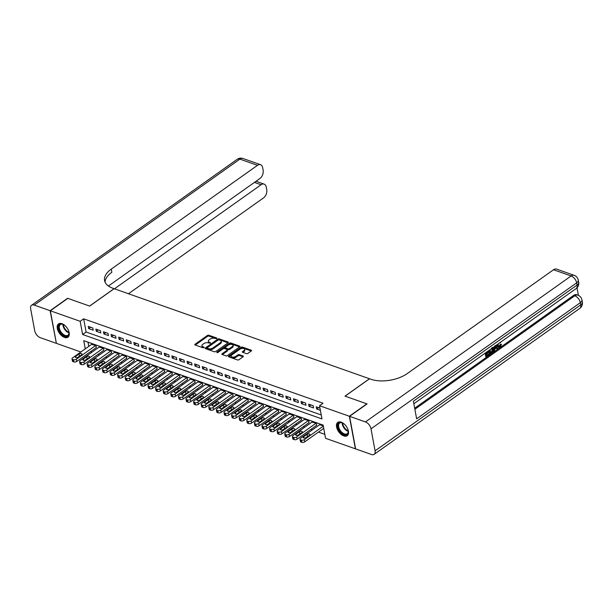 <?xml version="1.0" encoding="UTF-8"?>
<svg xmlns="http://www.w3.org/2000/svg" width="613" height="613" viewBox="0 0 613 613"><rect width="100%" height="100%" fill="white"/><g stroke="black" fill="none" stroke-linecap="round" stroke-linejoin="round"><path stroke-width="0.92" d="M216.81 338.56L216.764 338.031L208.841 335.242A1.027 0.529 -10.5 0 0 207.409 335.464L195.049 344.238A1.027 0.529 -10.5 0 0 194.788 344.682A1.027 0.529 -10.5 0 0 195.11 344.989L203.033 347.778L204.221 347.31L202.972 346.736A3.287 1.693 -10.5 0 1 201.938 345.778A3.287 1.693 -10.5 0 1 202.78 344.337L203.815 343.602A3.287 1.693 -10.5 0 1 208.397 342.889L210.42 343.088L209.355 342.207A3.287 1.693 -10.5 0 1 208.328 341.242A3.287 1.693 -10.5 0 1 209.163 339.801L210.198 339.073A3.287 1.693 -10.5 0 1 214.78 338.353L216.81 338.56M343.77 435.92A8.153 4.666 54.6 0 1 337.334 429.376A8.153 4.666 54.6 0 1 337.771 422.403A8.153 4.666 54.6 0 1 341.219 422.181A8.153 4.666 54.6 0 1 347.655 428.725A8.153 4.666 54.6 0 1 347.219 435.705A8.153 4.666 54.6 0 1 343.77 435.92M64.511 337.418A8.153 4.666 54.6 0 1 58.074 330.874A8.153 4.666 54.6 0 1 58.519 323.902A8.153 4.666 54.6 0 1 61.967 323.687A8.153 4.666 54.6 0 1 68.395 330.231A8.153 4.666 54.6 0 1 67.959 337.204A8.153 4.666 54.6 0 1 64.511 337.418M246.403 353.632A1.027 0.529 -10.5 0 0 247.836 353.402L251.307 350.942A1.027 0.529 -10.5 0 0 251.568 350.498A1.027 0.529 -10.5 0 0 251.246 350.192L242.441 347.088A1.027 0.529 -10.5 0 0 241.009 347.318L228.657 356.084A1.027 0.529 -10.5 0 0 228.388 356.536A1.027 0.529 -10.5 0 0 228.71 356.835L237.515 359.938A1.027 0.529 -10.5 0 0 238.947 359.716L243.131 356.743A1.027 0.529 -10.5 0 0 243.399 356.291A1.027 0.529 -10.5 0 0 243.077 355.992L239.308 354.666A1.027 0.529 -10.5 0 0 237.875 354.889L235.798 356.36A2.743 1.418 -10.5 0 1 232.94 357.134A2.743 1.418 -10.5 0 1 231.101 356.161A2.743 1.418 -10.5 0 1 231.806 354.958L239.944 349.18A2.743 1.418 -10.5 0 1 242.802 348.406A2.743 1.418 -10.5 0 1 244.641 349.387A2.743 1.418 -10.5 0 1 243.936 350.59L242.579 351.548A1.027 0.529 -10.5 0 0 242.319 352A1.027 0.529 -10.5 0 0 242.641 352.299L246.403 353.632M80.862 351.992L56.381 343.357L50.343 310.783L67.828 298.37L89.674 306.079L114.156 288.7L369.478 378.75L344.996 396.128L366.842 403.837L349.356 416.25L355.394 448.823L325.564 438.303L323.12 425.1L83.751 340.667L85.276 348.858M50.343 310.783L80.165 321.304L82.609 334.506L321.978 418.932L319.526 405.729L349.356 416.25M319.526 405.729L323.028 403.247L83.659 318.821L80.165 321.304M228.105 342.767A1.027 0.529 -10.5 0 0 228.373 342.315A1.027 0.529 -10.5 0 0 228.051 342.016L219.247 338.905A1.027 0.529 -10.5 0 0 217.814 339.135L205.455 347.908A1.027 0.529 -10.5 0 0 205.194 348.353A1.027 0.529 -10.5 0 0 205.516 348.651L214.32 351.762A1.027 0.529 -10.5 0 0 215.753 351.533L228.105 342.767M230.848 342.996L239.645 346.1A1.027 0.529 -10.5 0 1 239.967 346.406A1.027 0.529 -10.5 0 1 239.706 346.851L227.346 355.624A1.027 0.529 -10.5 0 1 225.913 355.854L222.151 354.521A1.027 0.529 -10.5 0 1 221.829 354.222A1.027 0.529 -10.5 0 1 222.09 353.77L227.101 350.215A1.027 0.529 -10.5 0 0 227.362 349.762A1.027 0.529 -10.5 0 0 227.04 349.464L224.542 348.582A1.027 0.529 -10.5 0 0 223.109 348.805L217.891 352.513L216.849 352.146L229.415 343.226A1.027 0.529 -10.5 0 1 230.848 342.996L231.009 343.878L239.622 346.92M316.484 425.414L316.454 423.353L311.963 422.096M308.883 422.74L308.852 420.671L304.362 419.415M301.282 420.058L301.259 417.989L296.761 416.74M293.688 417.376L293.658 415.308L289.167 414.059M286.087 414.695L286.056 412.626L281.566 411.377M278.486 412.013L278.463 409.951L273.965 408.695M270.892 409.338L270.862 407.27L266.371 406.021M263.291 406.657L263.261 404.588L258.77 403.339M255.69 403.975L255.667 401.906L251.169 400.657M248.096 401.293L248.066 399.232L243.568 397.975M240.495 398.611L240.465 396.55L235.974 395.293M232.894 395.937L232.863 393.868L228.373 392.619M225.293 393.255L225.27 391.186L220.772 389.937M217.699 390.573L217.669 388.504L213.178 387.255M210.098 387.891L210.067 385.83L205.577 384.573M202.497 385.217L202.474 383.148L197.976 381.899M194.903 382.535L194.873 380.466L190.382 379.217M187.302 379.853L187.272 377.784L182.781 376.535M179.701 377.171L179.678 375.102L175.18 373.853M172.107 374.489L172.077 372.428L167.587 371.171M164.506 371.815L164.476 369.746L159.985 368.497M156.905 369.133L156.882 367.064L152.384 365.815M149.311 366.451L149.281 364.383L144.783 363.134M141.71 363.77L141.68 361.708L137.189 360.452M134.109 361.095L134.078 359.026L129.588 357.77M126.508 358.413L126.485 356.345L121.987 355.096M118.914 355.732L118.884 353.663L114.393 352.414M111.313 353.05L111.282 350.981L106.792 349.732M103.712 350.368L103.689 348.307L99.191 347.05M92.824 328.016L88.264 326.407L88.67 328.606L93.23 330.215L92.824 328.016M100.425 330.698L95.866 329.089L96.272 331.288L100.831 332.897L100.425 330.698M108.026 333.38L103.467 331.771L103.873 333.97L108.432 335.579L108.026 333.38M115.619 336.054L111.06 334.445L111.466 336.652L116.026 338.261L115.619 336.054M123.221 338.736L118.661 337.127L119.068 339.334L123.627 340.935L123.221 338.736M130.822 341.418L126.263 339.809L126.669 342.008L131.228 343.617L130.822 341.418M138.415 344.1L133.856 342.491L134.27 344.69L138.829 346.299L138.415 344.1M146.017 346.774L141.457 345.173L141.864 347.372L146.423 348.981L146.017 346.774M153.618 349.456L149.059 347.847L149.465 350.054L154.024 351.663L153.618 349.456M161.211 352.138L156.652 350.529L157.066 352.728L161.625 354.337L161.211 352.138M168.813 354.82L164.253 353.211L164.659 355.41L169.219 357.019L168.813 354.82M176.414 357.502L171.855 355.892L172.261 358.092L176.82 359.701L176.414 357.502M184.007 360.176L179.448 358.574L179.862 360.773L184.421 362.383L184.007 360.176M191.608 362.858L187.049 361.249L187.455 363.455L192.015 365.057L191.608 362.858M199.21 365.54L194.65 363.93L195.057 366.13L199.616 367.739L199.21 365.54M206.811 368.221L202.252 366.612L202.658 368.811L207.217 370.421L206.811 368.221M214.404 370.903L209.845 369.294L210.251 371.493L214.811 373.102L214.404 370.903M222.006 373.578L217.446 371.968L217.853 374.175L222.412 375.784L222.006 373.578M229.607 376.259L225.048 374.65L225.454 376.849L230.013 378.459L229.607 376.259M237.2 378.941L232.641 377.332L233.055 379.531L237.614 381.14L237.2 378.941M244.802 381.623L240.242 380.014L240.648 382.213L245.208 383.822L244.802 381.623M252.403 384.297L247.844 382.696L248.25 384.895L252.809 386.504L252.403 384.297M259.996 386.979L255.437 385.37L255.851 387.577L260.41 389.178L259.996 386.979M267.597 389.661L263.038 388.052L263.444 390.251L268.004 391.86L267.597 389.661M275.199 392.343L270.639 390.734L271.046 392.933L275.605 394.542L275.199 392.343M282.792 395.025L278.233 393.416L278.647 395.615L283.206 397.224L282.792 395.025M290.393 397.699L285.834 396.098L286.24 398.297L290.8 399.906L290.393 397.699M297.995 400.381L293.435 398.772L293.842 400.979L298.401 402.58L297.995 400.381M305.596 403.063L301.037 401.454L301.443 403.653L306.002 405.262L305.596 403.063M313.189 405.745L308.63 404.136L309.036 406.335L313.595 407.944L313.189 405.745M83.659 318.821L86.111 332.024L321.243 414.955M319.978 408.135L316.231 406.817L316.637 409.017L320.384 410.335M90.502 351.678L91.958 352.191M98.103 354.352L99.559 354.866M105.697 357.034L107.152 357.548M113.298 359.716L114.754 360.229M120.899 362.398L122.355 362.911M128.492 365.08L129.948 365.593M136.094 367.754L137.55 368.267M143.695 370.436L145.151 370.949M151.288 373.118L152.744 373.631M158.89 375.8L160.345 376.313M166.491 378.474L167.947 378.987M174.092 381.156L175.54 381.669M181.686 383.838L183.141 384.351M189.287 386.519L190.743 387.033M196.888 389.201L198.344 389.715M204.481 391.876L205.937 392.389M212.083 394.557L213.539 395.071M219.684 397.239L221.14 397.753M227.277 399.921L228.733 400.435M234.879 402.603L236.334 403.116M242.48 405.277L243.936 405.791M250.073 407.959L251.529 408.473M257.675 410.641L259.13 411.154M265.276 413.323L266.732 413.836M272.877 415.997L274.325 416.511M280.47 418.679L281.926 419.192M288.072 421.361L289.528 421.874M295.673 424.043L297.129 424.556M303.266 426.725L304.722 427.238M310.868 429.399L312.324 429.912M318.469 432.081L324.829 434.326M87.988 342.161L88.77 346.376M96.118 347.694L96.088 345.625L91.598 344.376M319.557 424.778L323.235 425.744M86.111 332.024L82.609 334.506M88.67 328.606L90.609 327.235M96.272 331.288L98.21 329.917M103.873 333.97L105.804 332.598M111.466 336.652L113.405 335.273M119.068 339.334L121.006 337.955M126.669 342.008L128.6 340.636M134.27 344.69L136.201 343.318M141.864 347.372L143.802 346M149.465 350.054L151.403 348.674M157.066 352.728L158.997 351.356M164.659 355.41L166.598 354.038M172.261 358.092L174.199 356.72M179.862 360.773L181.793 359.394M187.455 363.455L189.394 362.076M195.057 366.13L196.995 364.758M202.658 368.811L204.589 367.44M210.251 371.493L212.19 370.122M217.853 374.175L219.791 372.796M225.454 376.849L227.385 375.478M233.055 379.531L234.986 378.16M240.648 382.213L242.587 380.842M248.25 384.895L250.188 383.516M255.851 387.577L257.782 386.198M263.444 390.251L265.383 388.88M271.046 392.933L272.984 391.561M278.647 395.615L280.578 394.243M286.24 398.297L288.179 396.918M293.842 400.979L295.78 399.599M301.443 403.653L303.374 402.281M309.036 406.335L310.975 404.963M316.637 409.017L318.576 407.645M208.328 341.242L208.489 342.123A3.287 1.693 -10.5 0 0 209.523 343.081L209.355 342.207M210.021 343.265L209.523 343.081M201.938 345.778L202.098 346.659A3.287 1.693 -10.5 0 0 203.133 347.617L202.972 346.736M203.639 347.793L203.133 347.617M216.404 338.728L209.002 336.116A1.027 0.529 -10.5 0 0 207.577 336.345L195.302 345.05M228.021 342.828L219.408 339.786A1.027 0.529 -10.5 0 0 217.975 340.016L205.707 348.72M219.109 339.878L218.105 340.039L207.255 347.74L208.382 348.644A3.287 1.693 -10.5 0 0 212.964 347.923L220.381 342.659A3.287 1.693 -10.5 0 0 221.224 341.219A3.287 1.693 -10.5 0 0 220.19 340.261L219.109 339.878M207.071 348.054L207.232 348.935L207.294 348.261M221.224 341.219L221.385 342.1A3.287 1.693 -10.5 0 1 220.542 343.541L213.125 348.805A3.287 1.693 -10.5 0 1 208.543 349.525L207.462 349.142M222.343 354.59L227.262 351.096A1.027 0.529 -10.5 0 0 227.53 350.644L227.362 349.762M217.492 352.682L229.576 344.108L229.415 343.226M232.304 346.521A2.743 1.418 -10.5 0 0 233.009 345.318A2.743 1.418 -10.5 0 0 231.17 344.337A2.743 1.418 -10.5 0 0 228.312 345.111L225.446 347.15A1.027 0.529 -10.5 0 0 225.186 347.602A1.027 0.529 -10.5 0 0 225.507 347.9L228.005 348.782A1.027 0.529 -10.5 0 0 229.438 348.559L232.304 346.521L232.465 347.402A2.743 1.418 -10.5 0 0 233.17 346.199L233.009 345.318M225.186 347.602L225.346 348.483A1.027 0.529 -10.5 0 0 225.668 348.782L225.507 347.9M232.465 347.402L229.599 349.441A1.027 0.529 -10.5 0 1 228.166 349.663L225.668 348.782M231.009 343.878A1.027 0.529 -10.5 0 0 229.576 344.108M244.641 349.387L244.802 350.268A2.743 1.418 -10.5 0 1 244.097 351.471L242.832 352.368M231.101 356.161L231.27 357.042A2.743 1.418 -10.5 0 0 233.101 358.015A2.743 1.418 -10.5 0 0 235.959 357.241L235.798 356.36M243.047 356.804L239.468 355.548A1.027 0.529 -10.5 0 0 238.036 355.77L235.959 357.241M251.215 351.004L242.61 347.969A1.027 0.529 -10.5 0 0 241.177 348.192L228.902 356.904M95.705 345.487L76.334 359.241A2.092 1.08 -10.5 0 1 73.414 359.701L72.656 359.433A2.092 1.08 -10.5 0 1 71.997 358.82A2.092 1.08 -10.5 0 1 72.533 357.9L91.912 344.146M96.433 347.471L76.74 361.44A2.092 1.08 169.5 0 1 73.821 361.9L73.062 361.632A2.092 1.08 169.5 0 1 72.403 361.019L71.997 358.82M80.004 355.908A1.67 0.866 -10.5 0 0 79.498 356.176L77.659 357.479M78.165 357.21L81.521 354.827A1.67 0.866 -10.5 0 0 81.95 354.099A1.67 0.866 -10.5 0 0 80.832 353.502A1.67 0.866 -10.5 0 0 79.092 353.977L75.736 356.36A1.67 0.866 -10.5 0 0 75.307 357.088A1.67 0.866 -10.5 0 0 76.426 357.685A1.67 0.866 -10.5 0 0 78.165 357.21M68.533 330.545A7.057 4.038 54.6 0 1 69.016 332.652A7.057 4.038 54.6 0 1 67.315 336.208A7.057 4.038 54.6 0 1 59.905 331.564A7.057 4.038 54.6 0 1 60.281 324.108A7.057 4.038 54.6 0 1 63.162 324.4A7.057 4.038 54.6 0 1 64.993 325.557M63.361 324.499A6.536 3.739 -125.4 0 0 60.886 324.308A6.536 3.739 -125.4 0 0 60.365 324.576A6.536 3.739 -125.4 0 0 60.81 331.648A6.536 3.739 -125.4 0 0 67.407 335.51A6.536 3.739 -125.4 0 0 67.928 335.234A6.536 3.739 -125.4 0 0 69.001 332.43M58.994 323.633A8.107 4.636 -125.4 0 0 59.729 332.415A8.107 4.636 -125.4 0 0 67.836 337.104A8.107 4.636 -125.4 0 0 68.372 336.844M347.793 429.046A7.057 4.038 54.6 0 1 348.276 431.154A7.057 4.038 54.6 0 1 346.575 434.701A7.057 4.038 54.6 0 1 339.165 430.058A7.057 4.038 54.6 0 1 339.533 422.602A7.057 4.038 54.6 0 1 342.422 422.901A7.057 4.038 54.6 0 1 344.245 424.05M342.621 422.993A6.536 3.739 -125.4 0 0 340.146 422.801A6.536 3.739 -125.4 0 0 339.617 423.077A6.536 3.739 -125.4 0 0 340.069 430.142A6.536 3.739 -125.4 0 0 346.659 434.012A6.536 3.739 -125.4 0 0 347.188 433.736A6.536 3.739 -125.4 0 0 348.253 430.931M338.253 422.127A8.107 4.636 -125.4 0 0 338.981 430.908A8.107 4.636 -125.4 0 0 347.096 435.598A8.107 4.636 -125.4 0 0 347.625 435.337M50.113 310.699L67.599 298.286L89.598 306.048L114.079 288.669L112.792 288.217A26.144 13.501 169.5 0 1 104.578 280.57A26.144 13.501 169.5 0 1 111.282 269.099L257.483 165.334L239.89 159.127L34.228 305.098L50.113 310.699L56.335 343.142M114.47 288.807L261.077 184.751A6.276 4 109.4 0 1 264.142 184.115A6.276 4 109.4 0 1 266.257 187.049L266.739 189.647A6.276 4 109.4 0 1 263.521 197.907L128.485 293.75M34.228 305.098A6.276 3.586 -125.4 0 0 31.577 305.266A6.276 3.586 -125.4 0 0 30.65 308.776L34.726 330.782A6.276 3.586 -125.4 0 0 40.266 337.671L56.151 343.272M108.424 286.026L259.92 178.498A6.276 4 109.4 0 0 263.138 170.238L262.655 167.64A6.276 4 109.4 0 0 260.548 164.698A6.276 4 109.4 0 0 257.483 165.334M105.053 282.118A26.144 13.501 169.5 0 1 111.865 272.272L111.282 269.099M498.752 346.751L500.262 344.353L501.495 344.322L500.108 347.295L498.721 347.671L497.043 345.717L496.959 344.759M498.721 347.671L497.043 345.717M495.84 345.556L497.917 348.774L497.289 349.218L496.507 347.931L494.722 349.203L494.545 351.165L493.304 351.402L493.771 347.027M497.289 349.218L496.17 348.169M486.239 352.368L486.446 353.471L488.653 351.9L488.76 352.513L486.553 354.076L486.898 355.908L489.373 354.145L489.48 354.758L486.415 356.935L485.81 356.72L485.144 353.142M486.339 352.896L488.04 351.686L488.653 351.9M486.791 355.333L488.76 353.931L489.373 354.145M414.672 408.204L573.653 295.366A6.276 4 -70.6 0 1 576.718 294.73L577.86 295.137A6.276 4 109.4 0 0 574.795 295.772L573.653 295.366M578.404 295.351L577.002 287.819M492.185 347.379L493.243 349.073C493.557 350.759 493.074 352.107 491.795 353.119L490.293 354.184L489.68 353.969L489.021 350.398M349.579 416.327L355.617 448.9L371.501 454.501A6.276 3.586 -125.4 0 0 374.152 454.34A6.276 3.586 -125.4 0 0 375.079 450.831L371.003 428.824A6.276 3.586 -125.4 0 0 365.463 421.928L349.579 416.327L367.072 403.913L345.073 396.159L369.555 378.78L370.85 379.232A26.144 13.501 -10.5 0 0 407.331 373.524L553.531 269.758A6.276 4 -70.6 0 1 556.596 269.122L574.189 275.329A6.276 4 109.4 0 0 571.124 275.957L553.531 269.758M365.463 421.928L571.124 275.957A6.276 3.586 54.6 0 1 576.664 282.854L577.071 285.053L413.384 401.231L416.641 418.84L580.335 302.661L580.741 304.86A6.276 3.586 54.6 0 1 579.814 308.37L374.152 454.34M486.415 356.935L485.649 352.789M490.293 354.184L489.526 350.038M490.116 349.617L490.768 353.157L491.634 352.544L492.561 351.464L492.645 349.479L491.58 348.107M490.661 352.582L491.948 351.249L491.787 348.429M491.634 352.544L491.028 352.329M492.561 351.464L491.948 351.249M492.645 349.479L492.04 349.264M493.917 351.617L494.453 346.537M494.944 346.697L494.783 348.468L496.216 347.448L495.051 345.525L494.944 346.697M494.844 347.778L495.61 347.234L495.005 346.245M496.216 347.448L495.61 347.234M498.277 343.824L498.239 345.502L499.036 346.935L499.94 346.728L499.327 346.514M499.94 346.728L500.867 344.567L500.262 344.353M500.836 342.008L500.43 342.851L499.909 342.667M497.649 345.931L497.641 344.276M500.867 344.567L501.495 344.322M103.306 348.169L83.927 361.923A2.092 1.08 -10.5 0 1 81.008 362.383L80.249 362.114A2.092 1.08 -10.5 0 1 79.59 361.501A2.092 1.08 -10.5 0 1 80.134 360.582L99.505 346.828M104.026 350.146L84.341 364.122A2.092 1.08 169.5 0 1 81.422 364.582L80.663 364.314A2.092 1.08 169.5 0 1 80.004 363.701L79.59 361.501M87.605 358.59A1.67 0.866 -10.5 0 0 87.1 358.858L85.261 360.16M85.766 359.892L89.123 357.509A1.67 0.866 -10.5 0 0 89.552 356.774A1.67 0.866 -10.5 0 0 88.433 356.184A1.67 0.866 -10.5 0 0 86.694 356.651L83.33 359.034A1.67 0.866 -10.5 0 0 82.901 359.77A1.67 0.866 -10.5 0 0 84.019 360.367A1.67 0.866 -10.5 0 0 85.766 359.892M110.907 350.851L91.529 364.605A2.092 1.08 -10.5 0 1 88.609 365.057L87.851 364.789A2.092 1.08 -10.5 0 1 87.192 364.183A2.092 1.08 -10.5 0 1 87.728 363.264L107.106 349.51M111.627 352.827L91.935 366.804A2.092 1.08 169.5 0 1 89.015 367.264L88.257 366.995A2.092 1.08 169.5 0 1 87.598 366.382L87.192 364.183M95.199 361.272A1.67 0.866 -10.5 0 0 94.701 361.532L92.862 362.842M93.36 362.574L96.724 360.191A1.67 0.866 -10.5 0 0 97.153 359.456A1.67 0.866 -10.5 0 0 96.034 358.866A1.67 0.866 -10.5 0 0 94.287 359.333L90.931 361.716A1.67 0.866 -10.5 0 0 90.502 362.452A1.67 0.866 -10.5 0 0 91.621 363.049A1.67 0.866 -10.5 0 0 93.36 362.574M118.508 353.532L99.13 367.287A2.092 1.08 -10.5 0 1 96.21 367.739L95.452 367.471A2.092 1.08 -10.5 0 1 94.793 366.858A2.092 1.08 -10.5 0 1 95.329 365.946L114.708 352.191M119.228 355.509L99.536 369.486A2.092 1.08 169.5 0 1 96.616 369.938L95.858 369.67A2.092 1.08 169.5 0 1 95.199 369.064L94.793 366.858M102.8 363.946A1.67 0.866 -10.5 0 0 102.294 364.214L100.455 365.517M100.961 365.256L104.317 362.873A1.67 0.866 -10.5 0 0 104.746 362.137A1.67 0.866 -10.5 0 0 103.628 361.54A1.67 0.866 -10.5 0 0 101.888 362.015L98.532 364.398A1.67 0.866 -10.5 0 0 98.103 365.133A1.67 0.866 -10.5 0 0 99.222 365.723A1.67 0.866 -10.5 0 0 100.961 365.256M126.102 356.207L106.723 369.961A2.092 1.08 -10.5 0 1 103.812 370.421L103.045 370.152A2.092 1.08 -10.5 0 1 102.394 369.539A2.092 1.08 -10.5 0 1 102.93 368.62L122.301 354.873M126.822 358.191L107.137 372.168A2.092 1.08 169.5 0 1 104.218 372.62L103.459 372.352A2.092 1.08 169.5 0 1 102.8 371.739L102.394 369.539M110.401 366.628A1.67 0.866 -10.5 0 0 109.896 366.896L108.057 368.198M108.562 367.938L111.918 365.555A1.67 0.866 -10.5 0 0 112.348 364.819A1.67 0.866 -10.5 0 0 111.229 364.222A1.67 0.866 -10.5 0 0 109.489 364.697L106.126 367.08A1.67 0.866 -10.5 0 0 105.697 367.808A1.67 0.866 -10.5 0 0 106.815 368.405A1.67 0.866 -10.5 0 0 108.562 367.938M133.703 358.889L114.324 372.643A2.092 1.08 -10.5 0 1 111.405 373.102L110.647 372.834A2.092 1.08 -10.5 0 1 109.988 372.221A2.092 1.08 -10.5 0 1 110.524 371.302L129.902 357.548M134.423 360.865L114.731 374.842A2.092 1.08 169.5 0 1 111.811 375.302L111.053 375.033A2.092 1.08 169.5 0 1 110.394 374.42L109.988 372.221M118.002 369.31A1.67 0.866 -10.5 0 0 117.497 369.578L115.658 370.88M116.163 370.612L119.52 368.229A1.67 0.866 -10.5 0 0 119.949 367.501A1.67 0.866 -10.5 0 0 118.83 366.903A1.67 0.866 -10.5 0 0 117.083 367.371L113.727 369.754A1.67 0.866 -10.5 0 0 113.298 370.49A1.67 0.866 -10.5 0 0 114.416 371.087A1.67 0.866 -10.5 0 0 116.163 370.612M141.304 361.57L121.926 375.325A2.092 1.08 -10.5 0 1 119.006 375.784L118.248 375.516A2.092 1.08 -10.5 0 1 117.589 374.903A2.092 1.08 -10.5 0 1 118.125 373.984L137.504 360.229M142.024 363.547L122.332 377.524A2.092 1.08 169.5 0 1 119.412 377.983L118.654 377.715A2.092 1.08 169.5 0 1 117.995 377.102L117.589 374.903M125.596 371.991A1.67 0.866 -10.5 0 0 125.09 372.252L123.251 373.562M123.757 373.294L127.113 370.911A1.67 0.866 -10.5 0 0 127.542 370.175A1.67 0.866 -10.5 0 0 126.424 369.585A1.67 0.866 -10.5 0 0 124.684 370.053L121.328 372.436A1.67 0.866 -10.5 0 0 120.899 373.171A1.67 0.866 -10.5 0 0 122.018 373.769A1.67 0.866 -10.5 0 0 123.757 373.294M148.898 364.252L129.527 378.006A2.092 1.08 -10.5 0 1 126.607 378.459L125.841 378.19A2.092 1.08 -10.5 0 1 125.19 377.577A2.092 1.08 -10.5 0 1 125.726 376.666L145.097 362.911M149.618 366.229L129.933 380.206A2.092 1.08 169.5 0 1 127.014 380.665L126.255 380.397A2.092 1.08 169.5 0 1 125.596 379.784L125.19 377.577M133.197 374.673A1.67 0.866 -10.5 0 0 132.692 374.934L130.853 376.244M131.358 375.976L134.714 373.593A1.67 0.866 -10.5 0 0 135.144 372.857A1.67 0.866 -10.5 0 0 134.025 372.26A1.67 0.866 -10.5 0 0 132.285 372.735L128.929 375.118A1.67 0.866 -10.5 0 0 128.5 375.853A1.67 0.866 -10.5 0 0 129.619 376.443A1.67 0.866 -10.5 0 0 131.358 375.976M156.499 366.934L137.12 380.681A2.092 1.08 -10.5 0 1 134.201 381.14L133.442 380.872A2.092 1.08 -10.5 0 1 132.783 380.259A2.092 1.08 -10.5 0 1 133.32 379.347L152.698 365.593M157.219 368.911L137.527 382.887A2.092 1.08 169.5 0 1 134.615 383.34L133.849 383.071A2.092 1.08 169.5 0 1 133.197 382.458L132.783 380.259M140.798 377.347A1.67 0.866 -10.5 0 0 140.293 377.616L138.454 378.918M138.959 378.658L142.316 376.275A1.67 0.866 -10.5 0 0 142.745 375.539A1.67 0.866 -10.5 0 0 141.626 374.941A1.67 0.866 -10.5 0 0 139.879 375.417L136.523 377.8A1.67 0.866 -10.5 0 0 136.094 378.535A1.67 0.866 -10.5 0 0 137.212 379.125A1.67 0.866 -10.5 0 0 138.959 378.658M164.1 369.608L144.722 383.363A2.092 1.08 -10.5 0 1 141.802 383.822L141.044 383.554A2.092 1.08 -10.5 0 1 140.385 382.941A2.092 1.08 -10.5 0 1 140.921 382.022L160.299 368.275M164.82 371.593L145.128 385.562A2.092 1.08 169.5 0 1 142.208 386.021L141.45 385.753A2.092 1.08 169.5 0 1 140.791 385.14L140.385 382.941M148.392 380.029A1.67 0.866 -10.5 0 0 147.886 380.298L146.047 381.6M146.553 381.34L149.909 378.949A1.67 0.866 -10.5 0 0 150.346 378.221A1.67 0.866 -10.5 0 0 149.227 377.623A1.67 0.866 -10.5 0 0 147.48 378.098L144.124 380.481A1.67 0.866 -10.5 0 0 143.695 381.209A1.67 0.866 -10.5 0 0 144.814 381.807A1.67 0.866 -10.5 0 0 146.553 381.34M171.694 372.29L152.323 386.044A2.092 1.08 -10.5 0 1 149.403 386.504L148.637 386.236A2.092 1.08 -10.5 0 1 147.986 385.623A2.092 1.08 -10.5 0 1 148.522 384.703L167.901 370.949M172.422 374.267L152.729 388.244A2.092 1.08 169.5 0 1 149.81 388.703L149.051 388.435A2.092 1.08 169.5 0 1 148.392 387.822L147.986 385.623M155.993 382.711A1.67 0.866 -10.5 0 0 155.487 382.979L153.648 384.282M154.154 384.014L157.51 381.631A1.67 0.866 -10.5 0 0 157.939 380.903A1.67 0.866 -10.5 0 0 156.821 380.305A1.67 0.866 -10.5 0 0 155.081 380.773L151.725 383.156A1.67 0.866 -10.5 0 0 151.296 383.891A1.67 0.866 -10.5 0 0 152.415 384.489A1.67 0.866 -10.5 0 0 154.154 384.014M179.295 374.972L159.916 388.726A2.092 1.08 -10.5 0 1 156.997 389.178L156.238 388.91A2.092 1.08 -10.5 0 1 155.579 388.305A2.092 1.08 -10.5 0 1 156.116 387.385L175.494 373.631M180.015 376.949L160.33 390.925A2.092 1.08 169.5 0 1 157.411 391.385L156.644 391.117A2.092 1.08 169.5 0 1 155.993 390.504L155.579 388.305M163.594 385.393A1.67 0.866 -10.5 0 0 163.089 385.654L161.25 386.964M161.755 386.696L165.112 384.313A1.67 0.866 -10.5 0 0 165.541 383.577A1.67 0.866 -10.5 0 0 164.422 382.987A1.67 0.866 -10.5 0 0 162.683 383.454L159.319 385.838A1.67 0.866 -10.5 0 0 158.89 386.573A1.67 0.866 -10.5 0 0 160.008 387.171A1.67 0.866 -10.5 0 0 161.755 386.696M186.896 377.654L167.518 391.408A2.092 1.08 -10.5 0 1 164.598 391.86L163.84 391.592A2.092 1.08 -10.5 0 1 163.181 390.979A2.092 1.08 -10.5 0 1 163.717 390.067L183.095 376.313M187.616 379.631L167.924 393.607A2.092 1.08 169.5 0 1 165.004 394.059L164.246 393.791A2.092 1.08 169.5 0 1 163.587 393.186L163.181 390.979M171.188 388.075A1.67 0.866 -10.5 0 0 170.682 388.336L168.843 389.638M169.349 389.378L172.713 386.995A1.67 0.866 -10.5 0 0 173.142 386.259A1.67 0.866 -10.5 0 0 172.023 385.661A1.67 0.866 -10.5 0 0 170.276 386.136L166.92 388.519A1.67 0.866 -10.5 0 0 166.491 389.255A1.67 0.866 -10.5 0 0 167.61 389.845A1.67 0.866 -10.5 0 0 169.349 389.378M194.49 380.336L175.119 394.082A2.092 1.08 -10.5 0 1 172.199 394.542L171.441 394.274A2.092 1.08 -10.5 0 1 170.782 393.661A2.092 1.08 -10.5 0 1 171.318 392.741L190.697 378.995M195.218 382.313L175.525 396.289A2.092 1.08 169.5 0 1 172.605 396.741L171.847 396.473A2.092 1.08 169.5 0 1 171.188 395.86L170.782 393.661M178.789 390.749A1.67 0.866 -10.5 0 0 178.283 391.017L176.444 392.32M176.95 392.059L180.306 389.676A1.67 0.866 -10.5 0 0 180.735 388.941A1.67 0.866 -10.5 0 0 179.617 388.343A1.67 0.866 -10.5 0 0 177.877 388.818L174.521 391.201A1.67 0.866 -10.5 0 0 174.092 391.929A1.67 0.866 -10.5 0 0 175.211 392.527A1.67 0.866 -10.5 0 0 176.95 392.059M202.091 383.01L182.712 396.764A2.092 1.08 -10.5 0 1 179.793 397.224L179.034 396.956A2.092 1.08 -10.5 0 1 178.375 396.343A2.092 1.08 -10.5 0 1 178.919 395.423L198.29 381.669M202.811 384.987L183.126 398.963A2.092 1.08 169.5 0 1 180.207 399.423L179.448 399.155A2.092 1.08 169.5 0 1 178.789 398.542L178.375 396.343M186.39 393.431A1.67 0.866 -10.5 0 0 185.885 393.699L184.046 395.002M184.551 394.734L187.907 392.351A1.67 0.866 -10.5 0 0 188.337 391.623A1.67 0.866 -10.5 0 0 187.218 391.025A1.67 0.866 -10.5 0 0 185.478 391.492L182.115 393.875A1.67 0.866 -10.5 0 0 181.686 394.611A1.67 0.866 -10.5 0 0 182.804 395.209A1.67 0.866 -10.5 0 0 184.551 394.734M209.692 385.692L190.314 399.446A2.092 1.08 -10.5 0 1 187.394 399.906L186.636 399.638A2.092 1.08 -10.5 0 1 185.977 399.025A2.092 1.08 -10.5 0 1 186.513 398.105L205.891 384.351M210.412 387.669L190.72 401.645A2.092 1.08 169.5 0 1 187.8 402.105L187.042 401.837A2.092 1.08 169.5 0 1 186.383 401.224L185.977 399.025M193.984 396.113A1.67 0.866 -10.5 0 0 193.486 396.373L191.647 397.684M192.145 397.416L195.509 395.033A1.67 0.866 -10.5 0 0 195.938 394.297A1.67 0.866 -10.5 0 0 194.819 393.707A1.67 0.866 -10.5 0 0 193.072 394.174L189.716 396.557A1.67 0.866 -10.5 0 0 189.287 397.293A1.67 0.866 -10.5 0 0 190.405 397.891A1.67 0.866 -10.5 0 0 192.145 397.416M217.293 388.374L197.915 402.128A2.092 1.08 -10.5 0 1 194.995 402.58L194.237 402.312A2.092 1.08 -10.5 0 1 193.578 401.707A2.092 1.08 -10.5 0 1 194.114 400.787L213.493 387.033M218.013 390.351L198.321 404.327A2.092 1.08 169.5 0 1 195.401 404.787L194.643 404.519A2.092 1.08 169.5 0 1 193.984 403.906L193.578 401.707M201.585 398.795A1.67 0.866 -10.5 0 0 201.079 399.055L199.24 400.366M199.746 400.097L203.102 397.714A1.67 0.866 -10.5 0 0 203.531 396.979A1.67 0.866 -10.5 0 0 202.413 396.389A1.67 0.866 -10.5 0 0 200.673 396.856L197.317 399.239A1.67 0.866 -10.5 0 0 196.888 399.975A1.67 0.866 -10.5 0 0 198.007 400.565A1.67 0.866 -10.5 0 0 199.746 400.097M224.887 391.056L205.508 404.81A2.092 1.08 -10.5 0 1 202.596 405.262L201.83 404.994A2.092 1.08 -10.5 0 1 201.179 404.381A2.092 1.08 -10.5 0 1 201.715 403.469L221.086 389.715M225.607 393.033L205.922 407.009A2.092 1.08 169.5 0 1 203.003 407.461L202.244 407.193A2.092 1.08 169.5 0 1 201.585 406.588L201.179 404.381M209.186 401.469A1.67 0.866 -10.5 0 0 208.681 401.737L206.842 403.04M207.347 402.779L210.703 400.396A1.67 0.866 -10.5 0 0 211.133 399.661A1.67 0.866 -10.5 0 0 210.014 399.063A1.67 0.866 -10.5 0 0 208.274 399.538L204.911 401.921A1.67 0.866 -10.5 0 0 204.481 402.657A1.67 0.866 -10.5 0 0 205.6 403.247A1.67 0.866 -10.5 0 0 207.347 402.779M232.488 393.73L213.109 407.484A2.092 1.08 -10.5 0 1 210.19 407.944L209.431 407.676A2.092 1.08 -10.5 0 1 208.772 407.063A2.092 1.08 -10.5 0 1 209.309 406.143L228.687 392.397M233.208 395.714L213.516 409.691A2.092 1.08 169.5 0 1 210.596 410.143L209.838 409.875A2.092 1.08 169.5 0 1 209.179 409.262L208.772 407.063M216.787 404.151A1.67 0.866 -10.5 0 0 216.282 404.419L214.443 405.722M214.948 405.461L218.305 403.078A1.67 0.866 -10.5 0 0 218.734 402.343A1.67 0.866 -10.5 0 0 217.615 401.745A1.67 0.866 -10.5 0 0 215.868 402.22L212.512 404.603A1.67 0.866 -10.5 0 0 212.083 405.331A1.67 0.866 -10.5 0 0 213.201 405.929A1.67 0.866 -10.5 0 0 214.948 405.461M240.089 396.412L220.711 410.166A2.092 1.08 -10.5 0 1 217.791 410.626L217.033 410.358A2.092 1.08 -10.5 0 1 216.374 409.745A2.092 1.08 -10.5 0 1 216.91 408.825L236.289 395.071M240.809 398.389L221.117 412.365A2.092 1.08 169.5 0 1 218.197 412.825L217.439 412.557A2.092 1.08 169.5 0 1 216.78 411.944L216.374 409.745M224.381 406.833A1.67 0.866 -10.5 0 0 223.875 407.101L222.036 408.404M222.542 408.135L225.898 405.752A1.67 0.866 -10.5 0 0 226.327 405.024A1.67 0.866 -10.5 0 0 225.209 404.427A1.67 0.866 -10.5 0 0 223.469 404.894L220.113 407.277A1.67 0.866 -10.5 0 0 219.684 408.013A1.67 0.866 -10.5 0 0 220.803 408.61A1.67 0.866 -10.5 0 0 222.542 408.135M247.683 399.094L228.312 412.848A2.092 1.08 -10.5 0 1 225.392 413.3L224.626 413.039A2.092 1.08 -10.5 0 1 223.975 412.426A2.092 1.08 -10.5 0 1 224.511 411.507L243.882 397.753M248.403 401.071L228.718 415.047A2.092 1.08 169.5 0 1 225.799 415.507L225.04 415.239A2.092 1.08 169.5 0 1 224.381 414.626L223.975 412.426M231.982 409.515A1.67 0.866 -10.5 0 0 231.476 409.775L229.637 411.085M230.143 410.817L233.499 408.434A1.67 0.866 -10.5 0 0 233.928 407.699A1.67 0.866 -10.5 0 0 232.81 407.109A1.67 0.866 -10.5 0 0 231.07 407.576L227.714 409.959A1.67 0.866 -10.5 0 0 227.285 410.695A1.67 0.866 -10.5 0 0 228.404 411.292A1.67 0.866 -10.5 0 0 230.143 410.817M255.284 401.776L235.905 415.53A2.092 1.08 -10.5 0 1 232.986 415.982L232.227 415.714A2.092 1.08 -10.5 0 1 231.568 415.101A2.092 1.08 -10.5 0 1 232.105 414.189L251.483 400.435M256.004 403.752L236.311 417.729A2.092 1.08 169.5 0 1 233.4 418.189L232.634 417.92A2.092 1.08 169.5 0 1 231.982 417.307L231.568 415.101M239.583 412.197A1.67 0.866 -10.5 0 0 239.078 412.457L237.239 413.767M237.744 413.499L241.101 411.116A1.67 0.866 -10.5 0 0 241.53 410.381A1.67 0.866 -10.5 0 0 240.411 409.783A1.67 0.866 -10.5 0 0 238.664 410.258L235.308 412.641A1.67 0.866 -10.5 0 0 234.879 413.377A1.67 0.866 -10.5 0 0 235.997 413.967A1.67 0.866 -10.5 0 0 237.744 413.499M262.885 404.457L243.507 418.204A2.092 1.08 -10.5 0 1 240.587 418.664L239.829 418.395A2.092 1.08 -10.5 0 1 239.17 417.782A2.092 1.08 -10.5 0 1 239.706 416.871L259.084 403.116M263.605 406.434L243.913 420.411A2.092 1.08 169.5 0 1 240.993 420.863L240.235 420.595A2.092 1.08 169.5 0 1 239.576 419.982L239.17 417.782M247.177 414.871A1.67 0.866 -10.5 0 0 246.671 415.139L244.832 416.442M245.338 416.181L248.694 413.798A1.67 0.866 -10.5 0 0 249.131 413.062A1.67 0.866 -10.5 0 0 248.012 412.465A1.67 0.866 -10.5 0 0 246.265 412.94L242.909 415.323A1.67 0.866 -10.5 0 0 242.48 416.058A1.67 0.866 -10.5 0 0 243.599 416.648A1.67 0.866 -10.5 0 0 245.338 416.181M270.479 407.132L251.108 420.886A2.092 1.08 -10.5 0 1 248.188 421.346L247.422 421.077A2.092 1.08 -10.5 0 1 246.771 420.464A2.092 1.08 -10.5 0 1 247.307 419.545L266.686 405.791M271.207 409.116L251.514 423.085A2.092 1.08 169.5 0 1 248.594 423.545L247.836 423.276A2.092 1.08 169.5 0 1 247.177 422.663L246.771 420.464M254.778 417.553A1.67 0.866 -10.5 0 0 254.272 417.821L252.433 419.123M252.939 418.855L256.295 416.472A1.67 0.866 -10.5 0 0 256.724 415.744A1.67 0.866 -10.5 0 0 255.606 415.147A1.67 0.866 -10.5 0 0 253.866 415.622L250.51 418.005A1.67 0.866 -10.5 0 0 250.081 418.733A1.67 0.866 -10.5 0 0 251.2 419.33A1.67 0.866 -10.5 0 0 252.939 418.855M278.08 409.813L258.701 423.568A2.092 1.08 -10.5 0 1 255.782 424.027L255.023 423.759A2.092 1.08 -10.5 0 1 254.364 423.146A2.092 1.08 -10.5 0 1 254.901 422.227L274.279 408.473M278.8 411.79L259.115 425.767A2.092 1.08 169.5 0 1 256.196 426.227L255.429 425.958A2.092 1.08 169.5 0 1 254.778 425.345L254.364 423.146M262.379 420.234A1.67 0.866 -10.5 0 0 261.874 420.503L260.035 421.805M260.54 421.537L263.897 419.154A1.67 0.866 -10.5 0 0 264.326 418.418A1.67 0.866 -10.5 0 0 263.207 417.828A1.67 0.866 -10.5 0 0 261.467 418.296L258.104 420.679A1.67 0.866 -10.5 0 0 257.675 421.415A1.67 0.866 -10.5 0 0 258.793 422.012A1.67 0.866 -10.5 0 0 260.54 421.537M285.681 412.495L266.303 426.25A2.092 1.08 -10.5 0 1 263.383 426.702L262.625 426.433A2.092 1.08 -10.5 0 1 261.966 425.828A2.092 1.08 -10.5 0 1 262.502 424.909L281.88 411.154M286.401 414.472L266.709 428.449A2.092 1.08 169.5 0 1 263.789 428.908L263.031 428.64A2.092 1.08 169.5 0 1 262.372 428.027L261.966 425.828M269.973 422.916A1.67 0.866 -10.5 0 0 269.467 423.177L267.628 424.487M268.134 424.219L271.498 421.836A1.67 0.866 -10.5 0 0 271.927 421.1A1.67 0.866 -10.5 0 0 270.808 420.51A1.67 0.866 -10.5 0 0 269.061 420.978L265.705 423.361A1.67 0.866 -10.5 0 0 265.276 424.096A1.67 0.866 -10.5 0 0 266.394 424.694A1.67 0.866 -10.5 0 0 268.134 424.219M293.275 415.177L273.904 428.931A2.092 1.08 -10.5 0 1 270.984 429.384L270.226 429.115A2.092 1.08 -10.5 0 1 269.567 428.502A2.092 1.08 -10.5 0 1 270.103 427.59L289.482 413.836M294.002 417.154L274.31 431.131A2.092 1.08 169.5 0 1 271.39 431.583L270.632 431.314A2.092 1.08 169.5 0 1 269.973 430.709L269.567 428.502M277.574 425.591A1.67 0.866 -10.5 0 0 277.068 425.859L275.229 427.161M275.735 426.901L279.091 424.518A1.67 0.866 -10.5 0 0 279.52 423.782A1.67 0.866 -10.5 0 0 278.402 423.185A1.67 0.866 -10.5 0 0 276.662 423.66L273.306 426.043A1.67 0.866 -10.5 0 0 272.877 426.778A1.67 0.866 -10.5 0 0 273.996 427.368A1.67 0.866 -10.5 0 0 275.735 426.901M300.876 417.859L281.497 431.606A2.092 1.08 -10.5 0 1 278.578 432.065L277.819 431.797A2.092 1.08 -10.5 0 1 277.16 431.184A2.092 1.08 -10.5 0 1 277.704 430.265L297.075 416.518M301.596 419.836L281.911 433.812A2.092 1.08 169.5 0 1 278.992 434.265L278.225 433.996A2.092 1.08 169.5 0 1 277.574 433.383L277.16 431.184M285.175 428.272A1.67 0.866 -10.5 0 0 284.67 428.541L282.831 429.843M283.336 429.583L286.692 427.2A1.67 0.866 -10.5 0 0 287.122 426.464A1.67 0.866 -10.5 0 0 286.003 425.866A1.67 0.866 -10.5 0 0 284.263 426.341L280.9 428.725A1.67 0.866 -10.5 0 0 280.47 429.452A1.67 0.866 -10.5 0 0 281.589 430.05A1.67 0.866 -10.5 0 0 283.336 429.583M308.477 420.533L289.098 434.288A2.092 1.08 -10.5 0 1 286.179 434.747L285.42 434.479A2.092 1.08 -10.5 0 1 284.761 433.866A2.092 1.08 -10.5 0 1 285.298 432.947L304.676 419.192M309.197 422.51L289.505 436.487A2.092 1.08 169.5 0 1 286.585 436.946L285.827 436.678A2.092 1.08 169.5 0 1 285.168 436.065L284.761 433.866M292.769 430.954A1.67 0.866 -10.5 0 0 292.271 431.223L290.432 432.525M290.93 432.257L294.294 429.874A1.67 0.866 -10.5 0 0 294.723 429.146A1.67 0.866 -10.5 0 0 293.604 428.548A1.67 0.866 -10.5 0 0 291.857 429.016L288.501 431.399A1.67 0.866 -10.5 0 0 288.072 432.134A1.67 0.866 -10.5 0 0 289.19 432.732A1.67 0.866 -10.5 0 0 290.93 432.257M316.078 423.215L296.7 436.969A2.092 1.08 -10.5 0 1 293.78 437.429L293.022 437.161A2.092 1.08 -10.5 0 1 292.363 436.548A2.092 1.08 -10.5 0 1 292.899 435.628L312.278 421.874M316.798 425.192L297.106 439.169A2.092 1.08 169.5 0 1 294.186 439.628L293.428 439.36A2.092 1.08 169.5 0 1 292.769 438.747L292.363 436.548M300.37 433.636A1.67 0.866 -10.5 0 0 299.864 433.897L298.025 435.207M298.531 434.939L301.887 432.556A1.67 0.866 -10.5 0 0 302.316 431.82A1.67 0.866 -10.5 0 0 301.198 431.23A1.67 0.866 -10.5 0 0 299.458 431.698L296.102 434.081A1.67 0.866 -10.5 0 0 295.673 434.816A1.67 0.866 -10.5 0 0 296.792 435.414A1.67 0.866 -10.5 0 0 298.531 434.939M323.312 426.15L304.293 439.651A2.092 1.08 -10.5 0 1 301.381 440.103L300.615 439.835A2.092 1.08 -10.5 0 1 299.964 439.222A2.092 1.08 -10.5 0 1 300.5 438.31L319.871 424.556M323.725 428.349L304.707 441.85A2.092 1.08 169.5 0 1 301.788 442.31L301.029 442.042A2.092 1.08 169.5 0 1 300.37 441.429L299.964 439.222M307.971 436.318A1.67 0.866 -10.5 0 0 307.465 436.579L305.626 437.889M306.132 437.621L309.488 435.238A1.67 0.866 -10.5 0 0 309.917 434.502A1.67 0.866 -10.5 0 0 308.799 433.904A1.67 0.866 -10.5 0 0 307.059 434.379L303.696 436.762A1.67 0.866 -10.5 0 0 303.266 437.498A1.67 0.866 -10.5 0 0 304.385 438.088A1.67 0.866 -10.5 0 0 306.132 437.621M216.856 338.522L216.764 338.031M204.091 347.586L203.999 347.096M210.474 343.05L210.382 342.567M195.195 345.012L195.049 344.238M207.577 336.345L207.409 335.464M209.002 336.116L208.841 335.242M205.6 348.682L205.455 347.908M217.975 340.016L217.814 339.135M219.408 339.786L219.247 338.905M228.182 342.705L228.051 342.016M208.543 349.525L208.382 348.644M213.125 348.805L212.964 347.923M220.542 343.541L220.381 342.659M239.775 346.797L239.645 346.1M222.235 354.552L222.09 353.77M227.262 351.096L227.101 350.215M216.948 352.682L216.849 352.146M228.166 349.663L228.005 348.782M229.599 349.441L229.438 348.559M242.725 352.329L242.579 351.548M244.097 351.471L243.936 350.59M238.036 355.77L237.875 354.889M239.468 355.548L239.308 354.666M243.208 356.689L243.077 355.992M228.795 356.866L228.657 356.084M241.177 348.192L241.009 347.318M242.61 347.969L242.441 347.088M251.376 350.889L251.246 350.192M76.334 359.241L76.74 361.44M72.656 359.433L73.062 361.632M73.414 359.701L73.821 361.9M75.966 357.624L75.736 356.36M79.498 356.176L79.092 353.977M69.001 332.89A6.536 3.739 54.6 0 1 62.94 324.346M63.438 324.538A6.322 3.617 -125.4 0 0 68.985 332.346M348.261 431.383A6.536 3.739 54.6 0 1 342.192 422.84M342.698 423.031A6.322 3.617 -125.4 0 0 348.245 430.847M261.077 184.751L254.418 182.398M239.89 159.127A6.276 4 -70.6 0 1 242.955 158.499A6.276 6.276 0 0 0 237.239 159.296A6.276 3.586 54.6 0 1 239.89 159.127M375.079 450.831L580.741 304.86A6.276 3.241 -10.5 0 0 582.35 302.109L581.944 299.91A6.276 3.241 169.5 0 1 580.335 302.661A6.276 3.586 54.6 0 0 574.795 295.772L414.871 409.277M413.852 403.752L576.143 288.562A6.276 3.586 54.6 0 0 577.071 285.053A6.276 3.241 -10.5 0 0 578.68 282.302L578.274 280.103A6.276 3.241 169.5 0 1 576.664 282.854L371.003 428.824M495.549 346.353L495.02 346.161M83.927 361.923L84.341 364.122M80.249 362.114L80.663 364.314M81.008 362.383L81.422 364.582M83.567 360.298L83.33 359.034M87.1 358.858L86.694 356.651M91.529 364.605L91.935 366.804M87.851 364.789L88.257 366.995M88.609 365.057L89.015 367.264M91.168 362.98L90.931 361.716M94.701 361.532L94.287 359.333M99.13 367.287L99.536 369.486M95.452 367.471L95.858 369.67M96.21 367.739L96.616 369.938M98.762 365.662L98.532 364.398M102.294 364.214L101.888 362.015M106.723 369.961L107.137 372.168M103.045 370.152L103.459 372.352M103.812 370.421L104.218 372.62M106.363 368.344L106.126 367.08M109.896 366.896L109.489 364.697M114.324 372.643L114.731 374.842M110.647 372.834L111.053 375.033M111.405 373.102L111.811 375.302M113.964 371.026L113.727 369.754M117.497 369.578L117.083 367.371M121.926 375.325L122.332 377.524M118.248 375.516L118.654 377.715M119.006 375.784L119.412 377.983M121.558 373.7L121.328 372.436M125.09 372.252L124.684 370.053M129.527 378.006L129.933 380.206M125.841 378.19L126.255 380.397M126.607 378.459L127.014 380.665M129.159 376.382L128.929 375.118M132.692 374.934L132.285 372.735M137.12 380.681L137.527 382.887M133.442 380.872L133.849 383.071M134.201 381.14L134.615 383.34M136.76 379.064L136.523 377.8M140.293 377.616L139.879 375.417M144.722 383.363L145.128 385.562M141.044 383.554L141.45 385.753M141.802 383.822L142.208 386.021M144.362 381.746L144.124 380.481M147.886 380.298L147.48 378.098M152.323 386.044L152.729 388.244M148.637 386.236L149.051 388.435M149.403 386.504L149.81 388.703M151.955 384.42L151.725 383.156M155.487 382.979L155.081 380.773M159.916 388.726L160.33 390.925M156.238 388.91L156.644 391.117M156.997 389.178L157.411 391.385M159.556 387.102L159.319 385.838M163.089 385.654L162.683 383.454M167.518 391.408L167.924 393.607M163.84 391.592L164.246 393.791M164.598 391.86L165.004 394.059M167.157 389.784L166.92 388.519M170.682 388.336L170.276 386.136M175.119 394.082L175.525 396.289M171.441 394.274L171.847 396.473M172.199 394.542L172.605 396.741M174.751 392.466L174.521 391.201M178.283 391.017L177.877 388.818M182.712 396.764L183.126 398.963M179.034 396.956L179.448 399.155M179.793 397.224L180.207 399.423M182.352 395.147L182.115 393.875M185.885 393.699L185.478 391.492M190.314 399.446L190.72 401.645M186.636 399.638L187.042 401.837M187.394 399.906L187.8 402.105M189.953 397.822L189.716 396.557M193.486 396.373L193.072 394.174M197.915 402.128L198.321 404.327M194.237 402.312L194.643 404.519M194.995 402.58L195.401 404.787M197.547 400.504L197.317 399.239M201.079 399.055L200.673 396.856M205.508 404.81L205.922 407.009M201.83 404.994L202.244 407.193M202.596 405.262L203.003 407.461M205.148 403.185L204.911 401.921M208.681 401.737L208.274 399.538M213.109 407.484L213.516 409.691M209.431 407.676L209.838 409.875M210.19 407.944L210.596 410.143M212.749 405.867L212.512 404.603M216.282 404.419L215.868 402.22M220.711 410.166L221.117 412.365M217.033 410.358L217.439 412.557M217.791 410.626L218.197 412.825M220.343 408.542L220.113 407.277M223.875 407.101L223.469 404.894M228.312 412.848L228.718 415.047M224.626 413.039L225.04 415.239M225.392 413.3L225.799 415.507M227.944 411.223L227.714 409.959M231.476 409.775L231.07 407.576M235.905 415.53L236.311 417.729M232.227 415.714L232.634 417.92M232.986 415.982L233.4 418.189M235.545 413.905L235.308 412.641M239.078 412.457L238.664 410.258M243.507 418.204L243.913 420.411M239.829 418.395L240.235 420.595M240.587 418.664L240.993 420.863M243.146 416.587L242.909 415.323M246.671 415.139L246.265 412.94M251.108 420.886L251.514 423.085M247.422 421.077L247.836 423.276M248.188 421.346L248.594 423.545M250.74 419.269L250.51 418.005M254.272 417.821L253.866 415.622M258.701 423.568L259.115 425.767M255.023 423.759L255.429 425.958M255.782 424.027L256.196 426.227M258.341 421.943L258.104 420.679M261.874 420.503L261.467 418.296M266.303 426.25L266.709 428.449M262.625 426.433L263.031 428.64M263.383 426.702L263.789 428.908M265.942 424.625L265.705 423.361M269.467 423.177L269.061 420.978M273.904 428.931L274.31 431.131M270.226 429.115L270.632 431.314M270.984 429.384L271.39 431.583M273.536 427.307L273.306 426.043M277.068 425.859L276.662 423.66M281.497 431.606L281.911 433.812M277.819 431.797L278.225 433.996M278.578 432.065L278.992 434.265M281.137 429.989L280.9 428.725M284.67 428.541L284.263 426.341M289.098 434.288L289.505 436.487M285.42 434.479L285.827 436.678M286.179 434.747L286.585 436.946M288.738 432.671L288.501 431.399M292.271 431.223L291.857 429.016M296.7 436.969L297.106 439.169M293.022 437.161L293.428 439.36M293.78 437.429L294.186 439.628M296.332 435.345L296.102 434.081M299.864 433.897L299.458 431.698M304.293 439.651L304.707 441.85M300.615 439.835L301.029 442.042M301.381 440.103L301.788 442.31M303.933 438.027L303.696 436.762M307.465 436.579L307.059 434.379M264.142 184.115L256.035 181.256M260.548 164.698L242.955 158.499M237.239 159.296L31.577 305.266M576.143 288.562A6.276 6.276 0 0 0 578.68 282.302M578.274 280.103A6.276 6.276 0 0 0 574.189 275.329M579.814 308.37A6.276 6.276 0 0 0 582.35 302.109M581.944 299.91A6.276 6.276 0 0 0 577.86 295.137"/></g></svg>
